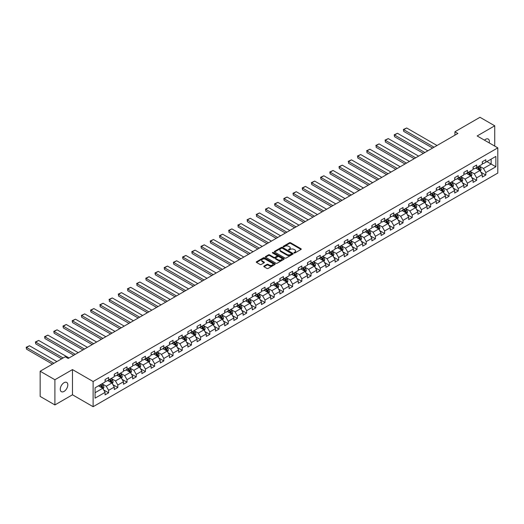 <?xml version="1.0" encoding="UTF-8"?>
<svg xmlns="http://www.w3.org/2000/svg" width="524" height="524" viewBox="0 0 524 524"><rect width="100%" height="100%" fill="white"/><g stroke="black" fill="none" stroke-linecap="round" stroke-linejoin="round"><path stroke-width="0.79" d="M294.062 252.987A0.57 0.334 0 0 0 294.868 252.987L301.018 249.437A0.819 0.472 0 0 0 301.261 249.103A0.819 0.472 0 0 0 301.018 248.769L290.604 242.75A0.819 0.472 0 0 0 289.445 242.75L283.294 246.3A0.57 0.334 0 0 0 284.106 246.771L284.899 246.313A2.62 1.513 0 0 1 288.606 246.313L289.471 246.811A2.62 1.513 0 0 1 290.237 247.885A2.62 1.513 0 0 1 289.471 248.952L288.678 249.411A0.57 0.334 0 0 0 289.49 249.876L290.283 249.417A2.62 1.513 0 0 1 293.99 249.417L294.855 249.922A2.62 1.513 0 0 1 295.621 250.989A2.62 1.513 0 0 1 294.855 252.057L294.062 252.522A0.57 0.334 0 0 0 294.062 252.987L294.062 252.522M64.046 391.421A5.338 3.079 120 0 0 67.531 386.712A5.338 3.079 120 0 0 66.712 382.435A5.338 3.079 120 0 0 64.046 382.703A5.338 3.079 120 0 0 60.555 387.406A5.338 3.079 120 0 0 61.374 391.683A5.338 3.079 120 0 0 64.046 391.421M489.193 142.901A5.338 3.079 120 0 0 488.263 139.056A5.338 3.079 120 0 0 485.591 139.325A5.338 3.079 120 0 0 484.464 140.17M264.031 266.081A0.819 0.472 0 0 0 263.795 266.415A0.819 0.472 0 0 0 264.031 266.749L266.952 268.439A0.819 0.472 0 0 0 268.111 268.439L274.943 264.489A0.819 0.472 0 0 0 275.185 264.155A0.819 0.472 0 0 0 274.943 263.821L264.522 257.808A0.819 0.472 0 0 0 263.362 257.808L256.537 261.751A0.819 0.472 0 0 0 256.295 262.085A0.819 0.472 0 0 0 256.537 262.419L260.068 264.456A0.819 0.472 0 0 0 261.221 264.456L264.148 262.773A0.819 0.472 0 0 0 264.384 262.439A0.819 0.472 0 0 0 264.148 262.105L262.393 261.09A2.188 1.264 0 0 1 261.758 260.199A2.188 1.264 0 0 1 263.107 259.026A2.188 1.264 0 0 1 265.491 259.301L272.356 263.264A2.188 1.264 0 0 1 272.991 264.155A2.188 1.264 0 0 1 271.642 265.327A2.188 1.264 0 0 1 269.257 265.052L268.111 264.391A0.819 0.472 0 0 0 266.952 264.391L264.031 266.081L264.031 266.749L266.952 265.072L266.952 264.391M72.476 369.59L54.902 379.743L40.158 371.228L40.158 396.426L54.902 404.934L72.476 394.788L93.121 406.709L93.121 381.511L72.476 369.59L72.476 394.788M494.735 146.098L494.735 125.806L477.161 135.952L497.8 147.866L93.121 381.511M494.735 125.806L479.991 117.291L454.924 131.766L454.924 135.172M40.158 371.228L65.225 356.759L68.172 358.462L457.871 133.469L454.924 131.766M284.958 258.044A0.819 0.472 0 0 0 286.117 258.044L292.949 254.101A0.819 0.472 0 0 0 293.185 253.767A0.819 0.472 0 0 0 292.949 253.433L282.528 247.413A0.819 0.472 0 0 0 281.368 247.413L274.537 251.356A0.819 0.472 0 0 0 274.301 251.69A0.819 0.472 0 0 0 274.537 252.024L284.958 258.044M272.768 253.112A0.57 0.334 0 0 1 273.351 253.19L273.351 252.509L283.942 258.627A0.819 0.472 0 0 1 284.185 258.961A0.819 0.472 0 0 1 283.942 259.295L277.111 263.238A0.819 0.472 0 0 1 275.958 263.238L265.537 257.225L268.458 255.548L268.458 254.867L265.537 256.557A0.819 0.472 0 0 0 265.295 256.891A0.819 0.472 0 0 0 265.537 257.225L265.537 256.557M268.458 255.548A0.819 0.472 0 0 1 269.618 255.548L269.618 254.867A0.819 0.472 0 0 0 268.458 254.867M269.618 254.867L273.842 257.304A0.819 0.472 0 0 0 275.002 257.304L276.941 256.19A0.819 0.472 0 0 0 277.183 255.85A0.819 0.472 0 0 0 276.941 255.516L272.539 252.981A0.57 0.334 0 0 1 273.351 252.509M93.121 406.709L497.8 173.064L497.8 147.866M103.706 389.974L108.625 392.817L108.625 390.328L114.291 387.059L114.291 389.548L117.828 387.505L117.828 385.016L123.487 381.747L123.487 384.236L127.031 382.192L127.031 379.704L132.69 376.435L132.69 378.924L136.227 376.88L136.227 374.391L141.893 371.123L141.893 373.612L145.43 371.568L145.43 369.079L151.089 365.811L151.089 368.3L154.626 366.256L154.626 363.774L160.292 360.505L160.292 362.988L163.829 360.944L163.829 358.462L169.488 355.193L169.488 357.676L173.031 355.632L173.031 353.15L178.691 349.881L178.691 352.364L182.228 350.32L182.228 347.838L187.887 344.569L187.887 347.052L191.43 345.008L191.43 342.526L197.089 339.257L197.089 341.74L200.627 339.696L200.627 337.214L206.292 333.945L206.292 336.428L209.829 334.384L209.829 331.902L215.488 328.633L215.488 331.116L219.025 329.079L219.025 326.59L224.691 323.321L224.691 325.81L228.228 323.767L228.228 321.278L233.887 318.009L233.887 320.498L237.431 318.454L237.431 315.965L243.09 312.697L243.09 315.186L246.627 313.142L246.627 310.653L252.293 307.385L252.293 309.874L255.83 307.83L255.83 305.341L261.489 302.073L261.489 304.562L265.026 302.518L265.026 300.029L270.692 296.761L270.692 299.25L274.229 297.206L274.229 294.724L279.888 291.449L279.888 293.938L283.425 291.894L283.425 289.412L289.091 286.143L289.091 288.626L292.628 286.582L292.628 284.1L298.287 280.831L298.287 283.314L301.831 281.27L301.831 278.788L307.49 275.519L307.49 278.002L311.027 275.958L311.027 273.476L316.692 270.207L316.692 272.69L320.229 270.646L320.229 268.164L325.889 264.895L325.889 267.378L329.426 265.334L329.426 262.852L335.091 259.583L335.091 262.066L338.628 260.028L338.628 257.539L344.288 254.271L344.288 256.753L347.831 254.716L347.831 252.227L353.49 248.959L353.49 251.448L357.027 249.404L357.027 246.915L362.687 243.647L362.687 246.136L366.23 244.092L366.23 241.603L371.889 238.335L371.889 240.824L375.426 238.78L375.426 236.291L381.092 233.023L381.092 235.512L384.629 233.468L384.629 230.979L390.288 227.711L390.288 230.2L393.825 228.156L393.825 225.667L399.491 222.399L399.491 224.888L403.028 222.844L403.028 220.362L408.687 217.093L408.687 219.576L412.231 217.532L412.231 215.05L417.89 211.781L417.89 214.264L421.427 212.22L421.427 209.738L427.093 206.469L427.093 208.952L430.63 206.908L430.63 204.426L436.289 201.157L436.289 203.639L439.826 201.596L439.826 199.113L445.492 195.845L445.492 198.327L449.029 196.284L449.029 193.801L454.688 190.533L454.688 193.015L458.231 190.972L458.231 188.489L463.891 185.221L463.891 187.703L467.428 185.666L467.428 183.177L473.087 179.909L473.087 182.398L476.63 180.354L476.63 177.865L482.29 174.597L482.29 177.086L485.827 175.042L485.827 172.553L495.855 166.77L495.855 156.414L491.139 159.139L491.139 164.045L495.855 166.77M108.625 392.817L105.088 394.86L105.088 392.371L95.067 398.161L95.067 387.812L105.088 382.022L105.088 379.533L108.625 377.49L108.625 379.979L114.291 376.71L114.291 374.221L117.828 372.184L117.828 374.667L123.487 371.398L123.487 368.909L127.031 366.872L127.031 369.354L132.69 366.086L132.69 363.604L136.227 361.56L136.227 364.042L141.893 360.774L141.893 358.292L145.43 356.248L145.43 358.73L151.089 355.462L151.089 352.979L154.626 350.936L154.626 353.418L160.292 350.15L160.292 347.667L163.829 345.624L163.829 348.106L169.488 344.838L169.488 342.355L173.031 340.312L173.031 342.794L178.691 339.526L178.691 337.043L182.228 335L182.228 337.489L187.887 334.214L187.887 331.731L191.43 329.688L191.43 332.177L197.089 328.908L197.089 326.419L200.627 324.376L200.627 326.865L206.292 323.596L206.292 321.107L209.829 319.064L209.829 321.553L215.488 318.284L215.488 315.795L219.025 313.752L219.025 316.241L224.691 312.972L224.691 310.483L228.228 308.44L228.228 310.928L233.887 307.66L233.887 305.171L237.431 303.127L237.431 305.616L243.09 302.348L243.09 299.859L246.627 297.822L246.627 300.304L252.293 297.036L252.293 294.553L255.83 292.51L255.83 294.992L261.489 291.724L261.489 289.241L265.026 287.198L265.026 289.68L270.692 286.412L270.692 283.929L274.229 281.886L274.229 284.368L279.888 281.1L279.888 278.617L283.425 276.574L283.425 279.056L289.091 275.788L289.091 273.305L292.628 271.262L292.628 273.744L298.287 270.476L298.287 267.993L301.831 265.95L301.831 268.432L307.49 265.164L307.49 262.681L311.027 260.638L311.027 263.127L316.692 259.852L316.692 257.369L320.229 255.326L320.229 257.815L325.889 254.546L325.889 252.057L329.426 250.013L329.426 252.502L335.091 249.234L335.091 246.745L338.628 244.701L338.628 247.19L344.288 243.922L344.288 241.433L347.831 239.389L347.831 241.878L353.49 238.61L353.49 236.121L357.027 234.077L357.027 236.566L362.687 233.298L362.687 230.809L366.23 228.765L366.23 231.254L371.889 227.986L371.889 225.497L375.426 223.46L375.426 225.942L381.092 222.674L381.092 220.191L384.629 218.148L384.629 220.63L390.288 217.362L390.288 214.879L393.825 212.836L393.825 215.318L399.491 212.05L399.491 209.567L403.028 207.524L403.028 210.006L408.687 206.738L408.687 204.255L412.231 202.212L412.231 204.694L417.89 201.426L417.89 198.943L421.427 196.9L421.427 199.382L427.093 196.114L427.093 193.631L430.63 191.588L430.63 194.07L436.289 190.802L436.289 188.319L439.826 186.275L439.826 188.764L445.492 185.496L445.492 183.007L449.029 180.963L449.029 183.452L454.688 180.184L454.688 177.695L458.231 175.651L458.231 178.14L463.891 174.872L463.891 172.383L467.428 170.339L467.428 172.828L473.087 169.56L473.087 167.071L476.63 165.027L476.63 167.516L482.29 164.248L482.29 161.759L485.827 159.715L485.827 162.204L495.855 156.414M107.682 380.522L111.933 382.972L106.267 386.24L102.023 383.791M105.088 380.66L106.267 381.341L108.625 379.979M106.267 386.24L108.625 390.328M111.933 382.972L114.291 387.059M116.885 375.21L121.129 377.66L115.47 380.928L111.226 378.479M114.291 375.348L115.47 376.029L117.828 374.667M115.47 380.928L117.828 385.016M121.129 377.66L123.487 381.747M126.088 369.898L130.332 372.354L124.673 375.623L120.422 373.167M123.487 370.036L124.673 370.717L127.031 369.354M124.673 375.623L127.031 379.704M130.332 372.354L132.69 376.435M135.284 364.586L139.528 367.042L133.869 370.311L129.625 367.855M132.69 364.724L133.869 365.405L136.227 364.042M133.869 370.311L136.227 374.391M139.528 367.042L141.893 371.123M144.486 359.274L148.731 361.73L143.072 364.999L138.821 362.543M141.893 359.412L143.072 360.093L145.43 358.73M143.072 364.999L145.43 369.079M148.731 361.73L151.089 365.811M153.683 353.962L157.934 356.418L152.268 359.687L148.023 357.23M151.089 354.1L152.268 354.781L154.626 353.418M152.268 359.687L154.626 363.774M157.934 356.418L160.292 360.505M162.885 348.656L167.13 351.106L161.471 354.375L157.226 351.925M160.292 348.788L161.471 349.469L163.829 348.106M161.471 354.375L163.829 358.462M167.13 351.106L169.488 355.193M172.082 343.344L176.333 345.794L170.667 349.063L166.422 346.613M169.488 343.475L170.667 344.157L173.031 342.794M170.667 349.063L173.031 353.15M176.333 345.794L178.691 349.881M181.284 338.032L185.529 340.482L179.87 343.751L175.625 341.301M178.691 338.163L179.87 338.845L182.228 337.489M179.87 343.751L182.228 347.838M185.529 340.482L187.887 344.569M190.487 332.72L194.732 335.17L189.072 338.439L184.821 335.989M187.887 332.858L189.072 333.539L191.43 332.177M189.072 338.439L191.43 342.526M194.732 335.17L197.089 339.257M199.683 327.408L203.928 329.858L198.268 333.126L194.024 330.677M197.089 327.546L198.268 328.227L200.627 326.865M198.268 333.126L200.627 337.214M203.928 329.858L206.292 333.945M208.886 322.096L213.13 324.546L207.471 327.814L203.22 325.365M206.292 322.234L207.471 322.915L209.829 321.553M207.471 327.814L209.829 331.902M213.13 324.546L215.488 328.633M218.082 316.784L222.333 319.234L216.667 322.502L212.423 320.053M215.488 316.922L216.667 317.603L219.025 316.241M216.667 322.502L219.025 326.59M222.333 319.234L224.691 323.321M227.285 311.472L231.529 313.922L225.87 317.19L221.626 314.741M224.691 311.61L225.87 312.291L228.228 310.928M225.87 317.19L228.228 321.278M231.529 313.922L233.887 318.009M236.488 306.16L240.732 308.61L235.066 311.878L230.822 309.429M233.887 306.298L235.066 306.979L237.431 305.616M235.066 311.878L237.431 315.965M240.732 308.61L243.09 312.697M245.684 300.848L249.928 303.298L244.269 306.573L240.025 304.117M243.09 300.986L244.269 301.667L246.627 300.304M244.269 306.573L246.627 310.653M249.928 303.298L252.293 307.385M254.887 295.536L259.131 297.992L253.472 301.261L249.221 298.804M252.293 295.674L253.472 296.355L255.83 294.992M253.472 301.261L255.83 305.341M259.131 297.992L261.489 302.073M264.083 290.224L268.334 292.68L262.668 295.949L258.424 293.492M261.489 290.362L262.668 291.043L265.026 289.68M262.668 295.949L265.026 300.029M268.334 292.68L270.692 296.761M273.286 284.912L277.53 287.368L271.871 290.637L267.62 288.18M270.692 285.049L271.871 285.731L274.229 284.368M271.871 290.637L274.229 294.724M277.53 287.368L279.888 291.449M282.482 279.6L286.733 282.056L281.067 285.325L276.823 282.875M279.888 279.737L281.067 280.419L283.425 279.056M281.067 285.325L283.425 289.412M286.733 282.056L289.091 286.143M291.685 274.294L295.929 276.744L290.27 280.012L286.025 277.563M289.091 274.425L290.27 275.107L292.628 273.744M290.27 280.012L292.628 284.1M295.929 276.744L298.287 280.831M300.887 268.982L305.132 271.432L299.473 274.7L295.222 272.251M298.287 269.113L299.473 269.794L301.831 268.432M299.473 274.7L301.831 278.788M305.132 271.432L307.49 275.519M310.084 263.67L314.328 266.12L308.669 269.388L304.424 266.939M307.49 263.808L308.669 264.482L311.027 263.127M308.669 269.388L311.027 273.476M314.328 266.12L316.692 270.207M319.286 258.358L323.531 260.808L317.872 264.076L313.621 261.627M316.692 258.496L317.872 259.177L320.229 257.815M317.872 264.076L320.229 268.164M323.531 260.808L325.889 264.895M328.483 253.046L332.733 255.496L327.068 258.764L322.823 256.315M325.889 253.184L327.068 253.865L329.426 252.502M327.068 258.764L329.426 262.852M332.733 255.496L335.091 259.583M337.685 247.734L341.93 250.184L336.27 253.452L332.026 251.003M335.091 247.872L336.27 248.553L338.628 247.19M336.27 253.452L338.628 257.539M341.93 250.184L344.288 254.271M346.881 242.422L351.132 244.872L345.467 248.14L341.222 245.691M344.288 242.56L345.467 243.241L347.831 241.878M345.467 248.14L347.831 252.227M351.132 244.872L353.49 248.959M356.084 237.11L360.329 239.56L354.669 242.828L350.425 240.378M353.49 237.248L354.669 237.929L357.027 236.566M354.669 242.828L357.027 246.915M360.329 239.56L362.687 243.647M365.287 231.798L369.531 234.248L363.872 237.516L359.621 235.066M362.687 231.936L363.872 232.617L366.23 231.254M363.872 237.516L366.23 241.603M369.531 234.248L371.889 238.335M374.483 226.486L378.734 228.942L373.068 232.211L368.824 229.754M371.889 226.623L373.068 227.305L375.426 225.942M373.068 232.211L375.426 236.291M378.734 228.942L381.092 233.023M383.686 221.174L387.93 223.63L382.271 226.899L378.02 224.442M381.092 221.311L382.271 221.993L384.629 220.63M382.271 226.899L384.629 230.979M387.93 223.63L390.288 227.711M392.882 215.862L397.133 218.318L391.467 221.587L387.223 219.13M390.288 215.999L391.467 216.681L393.825 215.318M391.467 221.587L393.825 225.667M397.133 218.318L399.491 222.399M402.085 210.55L406.329 213.006L400.67 216.274L396.426 213.818M399.491 210.687L400.67 211.369L403.028 210.006M400.67 216.274L403.028 220.362M406.329 213.006L408.687 217.093M411.288 205.244L415.532 207.694L409.866 210.962L405.622 208.513M408.687 205.375L409.866 206.056L412.231 204.694M409.866 210.962L412.231 215.05M415.532 207.694L417.89 211.781M420.484 199.932L424.728 202.382L419.069 205.65L414.825 203.201M417.89 200.063L419.069 200.744L421.427 199.382M419.069 205.65L421.427 209.738M424.728 202.382L427.093 206.469M429.687 194.62L433.931 197.07L428.272 200.338L424.021 197.889M427.093 194.751L428.272 195.432L430.63 194.07M428.272 200.338L430.63 204.426M433.931 197.07L436.289 201.157M438.883 189.308L443.134 191.758L437.468 195.026L433.224 192.577M436.289 189.446L437.468 190.12L439.826 188.764M437.468 195.026L439.826 199.113M443.134 191.758L445.492 195.845M448.086 183.996L452.33 186.446L446.671 189.714L442.42 187.264M445.492 184.134L446.671 184.815L449.029 183.452M446.671 189.714L449.029 193.801M452.33 186.446L454.688 190.533M457.282 178.684L461.533 181.134L455.867 184.402L451.623 181.952M454.688 178.822L455.867 179.503L458.231 178.14M455.867 184.402L458.231 188.489M461.533 181.134L463.891 185.221M466.484 173.372L470.729 175.822L465.07 179.09L460.825 176.64M463.891 173.51L465.07 174.191L467.428 172.828M465.07 179.09L467.428 183.177M470.729 175.822L473.087 179.909M475.687 168.06L479.932 170.51L474.272 173.778L470.021 171.328M473.087 168.197L474.272 168.879L476.63 167.516M474.272 173.778L476.63 177.865M479.932 170.51L482.29 174.597M486.888 161.589L491.139 164.045L483.469 168.466L479.224 166.016M482.29 162.885L483.469 163.567L485.827 162.204M483.469 168.466L485.827 172.553M54.902 379.743L54.902 404.934M95.067 392.712L102.73 388.284L98.486 385.834M102.73 388.284L105.088 392.371M480.901 172.2L485.827 175.042M471.705 177.512L476.63 180.354M462.502 182.817L467.428 185.666M453.306 188.129L458.231 190.972M444.103 193.441L449.029 196.284M434.907 198.753L439.826 201.596M425.704 204.065L430.63 206.908M416.501 209.377L421.427 212.22M407.305 214.689L412.231 217.532M398.102 220.001L403.028 222.844M388.906 225.313L393.825 228.156M379.704 230.626L384.629 233.468M370.501 235.938L375.426 238.78M361.305 241.25L366.23 244.092M352.102 246.562L357.027 249.404M342.906 251.874L347.831 254.716M333.703 257.179L338.628 260.028M324.507 262.491L329.426 265.334M315.304 267.803L320.229 270.646M306.101 273.115L311.027 275.958M296.905 278.427L301.831 281.27M287.702 283.739L292.628 286.582M278.506 289.052L283.425 291.894M269.303 294.364L274.229 297.206M260.107 299.676L265.026 302.518M250.904 304.988L255.83 307.83M241.702 310.3L246.627 313.142M232.505 315.612L237.431 318.454M223.303 320.924L228.228 323.767M214.106 326.236L219.025 329.079M204.904 331.541L209.829 334.384M195.701 336.853L200.627 339.696M186.505 342.165L191.43 345.008M177.302 347.478L182.228 350.32M168.106 352.79L173.031 355.632M158.903 358.102L163.829 360.944M149.707 363.414L154.626 366.256M140.504 368.726L145.43 371.568M131.301 374.038L136.227 376.88M122.105 379.35L127.031 382.192M112.902 384.662L117.828 387.505M294.292 253.066L294.855 252.738A2.62 1.513 0 0 0 295.621 251.671L295.621 250.989M290.237 247.885L290.237 248.566A2.62 1.513 0 0 1 289.471 249.634L288.907 249.961M301.012 249.444L290.604 243.431A0.819 0.472 0 0 0 289.445 243.431L283.523 246.85M292.949 253.433L292.949 254.101L282.528 248.094A0.819 0.472 0 0 0 281.368 248.094L274.55 252.031M291.501 253.996A0.57 0.334 0 0 0 291.501 253.531L282.351 248.252A0.57 0.334 0 0 0 281.545 248.252L280.7 248.736A2.62 1.513 0 0 0 279.934 249.804A2.62 1.513 0 0 0 280.7 250.872L286.956 254.481A2.62 1.513 0 0 0 290.656 254.481L291.501 253.996L291.501 254.677A0.57 0.334 0 0 0 291.665 254.448L291.665 253.767M279.934 249.804L279.934 250.485A2.62 1.513 0 0 0 280.7 251.553L280.7 250.872M291.501 254.677L290.656 255.162A2.62 1.513 0 0 1 286.956 255.162L280.7 251.553M269.618 255.548L273.842 257.985A0.819 0.472 0 0 0 275.002 257.985L276.941 256.865A0.819 0.472 0 0 0 277.183 256.531L277.183 255.85M273.351 253.19L283.936 259.301M278.231 259.839A2.188 1.264 0 0 0 280.615 260.114A2.188 1.264 0 0 0 281.964 258.941A2.188 1.264 0 0 0 281.322 258.05L278.906 256.655A0.819 0.472 0 0 0 277.753 256.655L275.814 257.775A0.819 0.472 0 0 0 275.572 258.109A0.819 0.472 0 0 0 275.814 258.443L278.231 259.839L278.231 260.52A2.188 1.264 0 0 0 280.615 260.795A2.188 1.264 0 0 0 281.964 259.622L281.964 258.941M275.572 258.109L275.572 258.791A0.819 0.472 0 0 0 275.814 259.125L275.814 258.443M278.231 260.52L275.814 259.125M272.991 264.155L272.991 264.836A2.188 1.264 0 0 1 271.642 266.009A2.188 1.264 0 0 1 269.257 265.733L268.111 265.072A0.819 0.472 0 0 0 266.952 265.072M261.758 260.199L261.758 260.88A2.188 1.264 0 0 0 262.393 261.771L262.393 261.09M264.135 262.779L262.393 261.771M274.943 263.821L274.943 264.489L264.522 258.489A0.819 0.472 0 0 0 263.362 258.489L256.544 262.426L256.537 261.751M480.397 171.322L481.098 169.553A2.207 1.277 -120 0 0 480.39 167.667L479.178 166.043M434.075 147.205L403.722 129.683L406.67 127.98L437.029 145.502M477.056 168.852L476.224 167.746M403.722 131.386L403.401 129.494L403.722 131.386L432.601 148.056M477.344 167.097L478.563 168.728A2.207 1.277 60 0 1 479.198 170.051L479.905 169.645A2.207 1.277 -120 0 0 479.27 168.315L478.058 166.691M477.502 167.012L478.851 168.813A1.127 0.648 60 0 1 479.054 169.154L479.905 169.645M403.401 129.494L406.67 127.98M471.194 176.627L471.901 174.865A2.207 1.277 -120 0 0 471.194 172.979L469.976 171.355M424.879 152.517L394.526 134.995L397.474 133.293L427.826 150.814M467.853 174.165L467.028 173.058M394.526 136.692L394.199 134.806L394.526 136.692L423.405 153.368M468.148 172.409L469.366 174.034A2.207 1.277 60 0 1 469.995 175.363L470.703 174.957A2.207 1.277 -120 0 0 470.074 173.627L468.856 172.003M468.299 172.324L469.655 174.125A1.127 0.648 60 0 1 469.858 174.466L470.703 174.957M394.199 134.806L397.474 133.293M461.998 181.939L462.699 180.177A2.207 1.277 -120 0 0 461.991 178.291L460.773 176.667M415.676 157.829L385.323 140.301L388.271 138.605L418.624 156.126M458.651 179.477L457.825 178.37M385.323 142.004L385.323 140.301L385.323 142.004L414.202 158.68M458.945 177.721L460.164 179.346A2.207 1.277 60 0 1 460.799 180.675L461.506 180.269A2.207 1.277 -120 0 0 460.871 178.939L459.653 177.315M459.103 177.636L460.452 179.437A1.127 0.648 60 0 1 460.655 179.778L461.506 180.269M385.002 140.118L388.271 138.605M452.795 187.251L453.496 185.483A2.207 1.277 -120 0 0 452.795 183.603L451.577 181.979M406.48 163.141L376.127 145.613L379.075 143.91L409.427 161.438M449.454 184.789L448.629 183.682M376.127 147.316L376.127 145.613L376.127 147.316L405.006 163.992M449.749 183.033L450.968 184.658A2.207 1.277 60 0 1 451.596 185.987L452.304 185.581A2.207 1.277 -120 0 0 451.675 184.252L450.457 182.627M449.9 182.948L451.249 184.749A1.127 0.648 60 0 1 451.459 185.09L452.304 185.581M375.8 145.43L379.075 143.91M443.599 192.563L444.3 190.795A2.207 1.277 -120 0 0 443.592 188.915L442.374 187.291M397.277 168.453L366.924 150.925L369.872 149.222L400.225 166.75M440.252 190.094L439.426 188.994M366.924 152.628L366.924 150.925L366.924 152.628L395.803 169.304M440.546 188.345L441.765 189.97A2.207 1.277 60 0 1 442.4 191.299L443.108 190.893A2.207 1.277 -120 0 0 442.472 189.564L441.254 187.939M440.704 188.26L442.053 190.061A1.127 0.648 60 0 1 442.256 190.402L443.108 190.893M366.597 150.742L369.872 149.222M434.396 197.876L435.097 196.107A2.207 1.277 -120 0 0 434.396 194.227L433.178 192.603M388.081 173.765L357.722 156.237L360.676 154.534L391.028 172.062M431.056 195.406L430.23 194.306M357.722 157.94L357.722 156.237L357.722 157.94L386.601 174.616M431.35 193.657L432.562 195.282A2.207 1.277 60 0 1 433.197 196.611L433.905 196.205A2.207 1.277 -120 0 0 433.269 194.876L432.058 193.251M431.501 193.572L432.85 195.373A1.127 0.648 60 0 1 433.053 195.714L433.905 196.205M357.401 156.054L360.676 154.534M425.2 203.188L425.901 201.419A2.207 1.277 -120 0 0 425.193 199.539L423.975 197.915M378.878 179.077L348.526 161.549L351.473 159.846L381.826 177.374M421.853 200.718L421.027 199.618M348.526 163.252L348.526 161.549L348.526 163.252L377.404 179.929M422.148 198.969L423.366 200.594A2.207 1.277 60 0 1 423.995 201.923L424.702 201.517A2.207 1.277 -120 0 0 424.073 200.188L422.855 198.563M422.305 198.878L423.654 200.685A1.127 0.648 60 0 1 423.857 201.026L424.702 201.517M348.198 161.366L351.473 159.846M415.997 208.5L416.698 206.731A2.207 1.277 -120 0 0 415.991 204.851L414.779 203.227M369.675 184.389L339.323 166.861L342.27 165.158L372.63 182.686M412.657 206.03L411.825 204.93M339.323 168.564L339.002 166.671L339.323 168.564L368.202 185.241M412.945 204.281L414.163 205.906A2.207 1.277 60 0 1 414.798 207.235L415.506 206.829A2.207 1.277 -120 0 0 414.87 205.5L413.652 203.875M413.102 204.19L414.451 205.998A1.127 0.648 60 0 1 414.654 206.338L415.506 206.829M339.002 166.671L342.27 165.158M406.794 213.812L407.495 212.043A2.207 1.277 -120 0 0 406.794 210.163L405.576 208.539M360.479 189.701L330.127 172.173L333.074 170.47L363.427 187.998M403.454 211.342L402.629 210.242M330.127 173.876L329.799 171.983L330.127 173.876L359.006 190.546M403.749 209.593L404.967 211.218A2.207 1.277 60 0 1 405.596 212.548L406.303 212.141A2.207 1.277 -120 0 0 405.674 210.812L404.456 209.181M403.899 209.502L405.255 211.303A1.127 0.648 60 0 1 405.458 211.65L406.303 212.141M329.799 171.983L333.074 170.47M397.598 219.124L398.299 217.355A2.207 1.277 -120 0 0 397.592 215.475L396.373 213.851M351.276 195.007L320.924 177.485L323.871 175.782L354.224 193.31M394.251 216.654L393.426 215.554M320.924 179.188L320.603 177.295L320.924 179.188L349.803 195.858M394.546 214.906L395.764 216.53A2.207 1.277 60 0 1 396.399 217.86L397.107 217.447A2.207 1.277 -120 0 0 396.471 216.117L395.253 214.493M394.703 214.814L396.052 216.615A1.127 0.648 60 0 1 396.255 216.962L397.107 217.447M320.603 177.295L323.871 175.782M388.395 224.436L389.096 222.667A2.207 1.277 -120 0 0 388.395 220.787L387.177 219.163M342.08 200.319L311.721 182.797L314.675 181.094L345.028 198.616M385.055 221.966L384.23 220.859M311.721 184.5L311.4 182.607L311.721 184.5L340.607 201.17M385.35 220.218L386.568 221.842A2.207 1.277 60 0 1 387.197 223.172L387.904 222.759A2.207 1.277 -120 0 0 387.275 221.429L386.057 219.805M385.5 220.126L386.85 221.927A1.127 0.648 60 0 1 387.059 222.274L387.904 222.759M311.4 182.607L314.675 181.094M379.199 229.748L379.9 227.979A2.207 1.277 -120 0 0 379.193 226.099L377.974 224.469M332.878 205.631L302.525 188.109L305.472 186.406L335.825 203.928M375.852 227.278L375.027 226.172M302.525 189.812L302.197 187.919L302.525 189.812L331.404 206.482M376.147 225.53L377.365 227.154A2.207 1.277 60 0 1 378.001 228.484L378.708 228.071A2.207 1.277 -120 0 0 378.073 226.741L376.854 225.117M376.304 225.438L377.653 227.239A1.127 0.648 60 0 1 377.856 227.58L378.708 228.071M302.197 187.919L305.472 186.406M369.996 235.06L370.697 233.291A2.207 1.277 -120 0 0 369.99 231.405L368.778 229.781M323.675 210.943L293.322 193.422L296.276 191.719L326.629 209.24M366.656 232.591L365.824 231.484M293.322 195.124L293.001 193.232L293.322 195.124L322.201 211.794M366.951 230.842L368.162 232.466A2.207 1.277 60 0 1 368.798 233.796L369.505 233.383A2.207 1.277 -120 0 0 368.87 232.053L367.658 230.429M367.101 230.75L368.451 232.551A1.127 0.648 60 0 1 368.654 232.892L369.505 233.383M293.001 193.232L296.276 191.719M360.794 240.372L361.501 238.603A2.207 1.277 -120 0 0 360.794 236.717L359.575 235.093M314.479 216.255L284.126 198.734L287.073 197.031L317.426 214.552M357.453 237.903L356.628 236.796M284.126 200.437L283.798 198.544L284.126 200.437L313.005 217.106M357.748 236.147L358.966 237.778A2.207 1.277 60 0 1 359.595 239.108L360.302 238.695A2.207 1.277 -120 0 0 359.674 237.365L358.455 235.741M357.899 236.062L359.254 237.863A1.127 0.648 60 0 1 359.457 238.204L360.302 238.695M283.798 198.544L287.073 197.031M351.597 245.677L352.298 243.915A2.207 1.277 -120 0 0 351.591 242.029L350.373 240.405M305.276 221.567L274.923 204.046L277.871 202.343L308.23 219.864M348.257 243.215L347.425 242.108M274.923 205.742L274.602 203.856L274.923 205.742L303.802 222.418M348.545 241.459L349.763 243.084A2.207 1.277 60 0 1 350.399 244.413L351.106 244.007A2.207 1.277 -120 0 0 350.471 242.678L349.253 241.053M348.702 241.374L350.052 243.175A1.127 0.648 60 0 1 350.255 243.516L351.106 244.007M274.602 203.856L277.871 202.343M342.395 250.989L343.096 249.228A2.207 1.277 -120 0 0 342.395 247.341L341.176 245.717M296.08 226.879L265.727 209.351L268.674 207.655L299.027 225.176M339.054 248.527L338.229 247.42M265.727 211.054L265.727 209.351L265.727 211.054L294.606 227.73M339.349 246.771L340.567 248.396A2.207 1.277 60 0 1 341.196 249.725L341.903 249.319A2.207 1.277 -120 0 0 341.275 247.99L340.056 246.365M339.5 246.686L340.849 248.487A1.127 0.648 60 0 1 341.059 248.828L341.903 249.319M265.399 209.168L268.674 207.655M333.199 256.302L333.899 254.54A2.207 1.277 -120 0 0 333.192 252.653L331.974 251.029M286.877 232.191L256.524 214.663L259.472 212.96L289.824 230.488M329.851 253.839L329.026 252.732M256.524 216.366L256.524 214.663L256.524 216.366L285.403 233.042M330.146 252.083L331.365 253.708A2.207 1.277 60 0 1 332 255.037L332.707 254.631A2.207 1.277 -120 0 0 332.072 253.302L330.854 251.677M330.303 251.998L331.653 253.799A1.127 0.648 60 0 1 331.856 254.14L332.707 254.631M256.197 214.48L259.472 212.96M323.996 261.614L324.697 259.845A2.207 1.277 -120 0 0 323.996 257.965L322.777 256.341M277.681 237.503L247.321 219.975L250.276 218.272L280.628 235.8M320.655 259.144L319.83 258.044M247.321 221.678L247.321 219.975L247.321 221.678L276.207 238.355M320.95 257.395L322.162 259.02A2.207 1.277 60 0 1 322.797 260.349L323.505 259.943A2.207 1.277 -120 0 0 322.876 258.614L321.657 256.989M321.101 257.31L322.45 259.111A1.127 0.648 60 0 1 322.66 259.452L323.505 259.943M247.001 219.792L250.276 218.272M314.8 266.926L315.5 265.157A2.207 1.277 -120 0 0 314.793 263.277L313.575 261.653M268.478 242.815L238.125 225.287L241.073 223.584L271.425 241.112M311.452 264.456L310.627 263.356M238.125 226.99L238.125 225.287L238.125 226.99L267.004 243.667M311.747 262.707L312.966 264.332A2.207 1.277 60 0 1 313.594 265.661L314.308 265.255A2.207 1.277 -120 0 0 313.673 263.926L312.455 262.301M311.904 262.622L313.254 264.423A1.127 0.648 60 0 1 313.457 264.764L314.308 265.255M237.798 225.104L241.073 223.584M305.597 272.238L306.298 270.469A2.207 1.277 -120 0 0 305.59 268.589L304.379 266.965M259.275 248.127L228.923 230.599L231.87 228.896L262.229 246.424M302.256 269.768L301.424 268.668M228.923 232.302L228.923 230.599L228.923 232.302L257.801 248.979M302.544 268.019L303.763 269.644A2.207 1.277 60 0 1 304.398 270.974L305.106 270.567A2.207 1.277 -120 0 0 304.47 269.238L303.258 267.613M302.702 267.928L304.051 269.736A1.127 0.648 60 0 1 304.254 270.076L305.106 270.567M228.602 230.416L231.87 228.896M296.394 277.55L297.101 275.781A2.207 1.277 -120 0 0 296.394 273.901L295.176 272.277M250.079 253.439L219.726 235.911L222.674 234.208L253.027 251.736M293.054 275.08L292.228 273.98M219.726 237.614L219.726 235.911L219.726 237.614L248.605 254.291M293.348 273.332L294.567 274.956A2.207 1.277 60 0 1 295.195 276.286L295.903 275.879A2.207 1.277 -120 0 0 295.274 274.55L294.056 272.925M293.499 273.24L294.855 275.048A1.127 0.648 60 0 1 295.058 275.388L295.903 275.879M219.399 235.728L222.674 234.208M287.198 282.862L287.899 281.093A2.207 1.277 -120 0 0 287.191 279.213L285.973 277.589M240.876 258.751L210.524 241.223L213.471 239.52L243.824 257.048M283.851 280.392L283.026 279.292M210.524 242.926L210.203 241.033L210.524 242.926L239.403 259.603M284.146 278.644L285.364 280.268A2.207 1.277 60 0 1 285.999 281.598L286.707 281.192A2.207 1.277 -120 0 0 286.071 279.862L284.853 278.237M284.303 278.552L285.652 280.36A1.127 0.648 60 0 1 285.855 280.7L286.707 281.192M210.203 241.033L213.471 239.52M277.995 288.174L278.696 286.405A2.207 1.277 -120 0 0 277.995 284.525L276.777 282.901M231.68 264.057L201.327 246.535L204.275 244.832L234.628 262.36M274.655 285.704L273.829 284.604M201.327 248.238L201 246.346L201.327 248.238L230.206 264.908M274.949 283.956L276.168 285.58A2.207 1.277 60 0 1 276.796 286.91L277.504 286.497A2.207 1.277 -120 0 0 276.875 285.174L275.657 283.543M275.1 283.864L276.449 285.665A1.127 0.648 60 0 1 276.659 286.012L277.504 286.497M201 246.346L204.275 244.832M268.799 293.486L269.5 291.717A2.207 1.277 -120 0 0 268.792 289.838L267.574 288.213M222.477 269.369L192.125 251.847L195.072 250.144L225.425 267.672M265.452 291.017L264.627 289.916M192.125 253.551L191.797 251.658L192.125 253.551L221.004 270.22M265.747 289.268L266.965 290.892A2.207 1.277 60 0 1 267.6 292.222L268.308 291.809A2.207 1.277 -120 0 0 267.672 290.479L266.454 288.855M265.904 289.176L267.253 290.977A1.127 0.648 60 0 1 267.456 291.324L268.308 291.809M191.797 251.658L195.072 250.144M259.596 298.798L260.297 297.029A2.207 1.277 -120 0 0 259.596 295.15L258.378 293.525M213.281 274.681L182.922 257.16L185.876 255.457L216.229 272.978M256.256 296.329L255.43 295.222M182.922 258.863L182.601 256.97L182.922 258.863L211.801 275.532M256.55 294.58L257.762 296.204A2.207 1.277 60 0 1 258.398 297.534L259.105 297.121A2.207 1.277 -120 0 0 258.47 295.791L257.258 294.167M256.701 294.488L258.05 296.289A1.127 0.648 60 0 1 258.253 296.636L259.105 297.121M182.601 256.97L185.876 255.457M250.4 304.11L251.101 302.341A2.207 1.277 -120 0 0 250.393 300.462L249.175 298.831M204.078 279.993L173.726 262.472L176.673 260.769L207.026 278.29M247.053 301.641L246.228 300.534M173.726 264.175L173.398 262.282L173.726 264.175L202.605 280.844M247.348 299.892L248.566 301.516A2.207 1.277 60 0 1 249.195 302.846L249.902 302.433A2.207 1.277 -120 0 0 249.273 301.103L248.055 299.479M247.505 299.8L248.854 301.601A1.127 0.648 60 0 1 249.057 301.942L249.902 302.433M173.398 262.282L176.673 260.769M241.197 309.422L241.898 307.654A2.207 1.277 -120 0 0 241.191 305.767L239.979 304.143M194.876 285.305L164.523 267.784L167.47 266.081L197.83 283.602M237.857 306.953L237.025 305.846M164.523 269.487L164.202 267.594L164.523 269.487L193.402 286.156M238.145 305.204L239.363 306.828A2.207 1.277 60 0 1 239.999 308.158L240.706 307.745A2.207 1.277 -120 0 0 240.071 306.416L238.852 304.791M238.302 305.112L239.651 306.913A1.127 0.648 60 0 1 239.854 307.254L240.706 307.745M164.202 267.594L167.47 266.081M231.994 314.734L232.695 312.966A2.207 1.277 -120 0 0 231.994 311.079L230.776 309.455M185.679 290.617L155.327 273.096L158.274 271.393L188.627 288.914M228.654 312.265L227.829 311.158M155.327 274.799L154.999 272.906L155.327 274.799L184.206 291.468M228.949 310.509L230.167 312.14A2.207 1.277 60 0 1 230.796 313.463L231.503 313.057A2.207 1.277 -120 0 0 230.874 311.728L229.656 310.103M229.099 310.424L230.455 312.225A1.127 0.648 60 0 1 230.658 312.566L231.503 313.057M154.999 272.906L158.274 271.393M222.798 320.04L223.499 318.278A2.207 1.277 -120 0 0 222.792 316.391L221.573 314.767M176.477 295.929L146.124 278.408L149.071 276.705L179.424 294.226M219.451 317.577L218.626 316.47M146.124 280.104L145.803 278.218L146.124 280.104L175.003 296.781M219.746 315.821L220.964 317.446A2.207 1.277 60 0 1 221.6 318.775L222.307 318.369A2.207 1.277 -120 0 0 221.672 317.04L220.453 315.415M219.903 315.736L221.252 317.537A1.127 0.648 60 0 1 221.456 317.878L222.307 318.369M145.803 278.218L149.071 276.705M213.596 325.352L214.296 323.59A2.207 1.277 -120 0 0 213.596 321.703L212.377 320.079M167.28 301.241L136.921 283.713L139.875 282.017L170.228 299.538M210.255 322.889L209.43 321.782M136.921 285.416L136.921 283.713L136.921 285.416L165.807 302.093M210.55 321.133L211.768 322.758A2.207 1.277 60 0 1 212.397 324.087L213.104 323.681A2.207 1.277 -120 0 0 212.475 322.352L211.257 320.727M210.7 321.048L212.05 322.849A1.127 0.648 60 0 1 212.259 323.19L213.104 323.681M136.6 283.53L139.875 282.017M204.399 330.664L205.1 328.902A2.207 1.277 -120 0 0 204.393 327.015L203.174 325.391M158.078 306.553L127.725 289.025L130.673 287.322L161.025 304.85M201.052 328.201L200.227 327.094M127.725 290.728L127.725 289.025L127.725 290.728L156.604 307.405M201.347 326.445L202.565 328.07A2.207 1.277 60 0 1 203.201 329.399L203.908 328.993A2.207 1.277 -120 0 0 203.273 327.664L202.054 326.039M201.504 326.36L202.853 328.162A1.127 0.648 60 0 1 203.057 328.502L203.908 328.993M127.398 288.842L130.673 287.322M195.197 335.976L195.897 334.207A2.207 1.277 -120 0 0 195.19 332.327L193.978 330.703M148.875 311.865L118.522 294.337L121.476 292.634L151.829 310.162M191.856 333.506L191.024 332.406M118.522 296.04L118.522 294.337L118.522 296.04L147.401 312.717M192.151 331.757L193.363 333.382A2.207 1.277 60 0 1 193.998 334.712L194.705 334.305A2.207 1.277 -120 0 0 194.07 332.976L192.858 331.351M192.301 331.672L193.651 333.474A1.127 0.648 60 0 1 193.854 333.814L194.705 334.305M118.201 294.154L121.476 292.634M185.994 341.288L186.701 339.519A2.207 1.277 -120 0 0 185.994 337.639L184.776 336.015M139.679 317.177L109.326 299.649L112.274 297.946L142.626 315.474M182.653 338.818L181.828 337.718M109.326 301.352L109.326 299.649L109.326 301.352L138.205 318.029M182.948 337.07L184.166 338.694A2.207 1.277 60 0 1 184.795 340.024L185.503 339.618A2.207 1.277 -120 0 0 184.874 338.288L183.655 336.663M183.099 336.984L184.455 338.786A1.127 0.648 60 0 1 184.658 339.126L185.503 339.618M108.999 299.466L112.274 297.946M176.798 346.6L177.498 344.831A2.207 1.277 -120 0 0 176.791 342.951L175.573 341.327M130.476 322.489L100.123 304.961L103.071 303.258L133.43 320.786M173.457 344.13L172.625 343.03M100.123 306.664L100.123 304.961L100.123 306.664L129.002 323.341M173.745 342.382L174.964 344.006A2.207 1.277 60 0 1 175.599 345.336L176.306 344.93A2.207 1.277 -120 0 0 175.671 343.6L174.453 341.976M173.903 342.29L175.252 344.098A1.127 0.648 60 0 1 175.455 344.438L176.306 344.93M99.802 304.778L103.071 303.258M167.595 351.912L168.296 350.143A2.207 1.277 -120 0 0 167.595 348.264L166.377 346.639M121.28 327.801L90.927 310.274L93.875 308.571L124.227 326.098M164.254 349.442L163.429 348.342M90.927 311.977L90.6 310.084L90.927 311.977L119.806 328.653M164.549 347.694L165.767 349.318A2.207 1.277 60 0 1 166.396 350.648L167.104 350.242A2.207 1.277 -120 0 0 166.475 348.912L165.257 347.288M164.7 347.602L166.049 349.41A1.127 0.648 60 0 1 166.259 349.75L167.104 350.242M90.6 310.084L93.875 308.571M158.399 357.224L159.1 355.455A2.207 1.277 -120 0 0 158.392 353.576L157.174 351.951M112.077 333.113L81.724 315.586L84.672 313.883L115.025 331.41M155.052 354.755L154.226 353.654M81.724 317.289L81.397 315.396L81.724 317.289L110.603 333.958M155.346 353.006L156.565 354.63A2.207 1.277 60 0 1 157.2 355.96L157.907 355.554A2.207 1.277 -120 0 0 157.272 354.224L156.054 352.6M155.504 352.914L156.853 354.722A1.127 0.648 60 0 1 157.056 355.062L157.907 355.554M81.397 315.396L84.672 313.883M149.196 362.536L149.897 360.767A2.207 1.277 -120 0 0 149.196 358.888L147.978 357.263M102.881 338.419L72.522 320.898L75.476 319.195L105.828 336.722M145.855 360.067L145.03 358.966M72.522 322.601L72.201 320.708L72.522 322.601L101.401 339.27M146.15 358.318L147.362 359.942A2.207 1.277 60 0 1 147.997 361.272L148.705 360.859A2.207 1.277 -120 0 0 148.076 359.529L146.858 357.905M146.301 358.226L147.65 360.027A1.127 0.648 60 0 1 147.86 360.374L148.705 360.859M72.201 320.708L75.476 319.195M140 367.848L140.701 366.079A2.207 1.277 -120 0 0 139.993 364.2L138.775 362.575M93.678 343.731L63.325 326.21L66.273 324.507L96.626 342.028M136.653 365.379L135.827 364.278M63.325 327.913L62.998 326.02L63.325 327.913L92.204 344.582M136.947 363.63L138.166 365.254A2.207 1.277 60 0 1 138.794 366.584L139.508 366.171A2.207 1.277 -120 0 0 138.873 364.842L137.655 363.217M137.105 363.538L138.454 365.339A1.127 0.648 60 0 1 138.657 365.686L139.508 366.171M62.998 326.02L66.273 324.507M130.797 373.16L131.498 371.392A2.207 1.277 -120 0 0 130.79 369.512L129.579 367.887M84.475 349.043L54.123 331.522L57.07 329.819L87.429 347.34M127.456 370.691L126.625 369.584M54.123 333.225L53.802 331.332L54.123 333.225L83.002 349.894M127.745 368.942L128.963 370.566A2.207 1.277 60 0 1 129.598 371.896L130.306 371.483A2.207 1.277 -120 0 0 129.67 370.154L128.459 368.529M127.902 368.85L129.251 370.651A1.127 0.648 60 0 1 129.454 370.999L130.306 371.483M53.802 331.332L57.07 329.819M121.594 378.472L122.302 376.704A2.207 1.277 -120 0 0 121.594 374.824L120.376 373.193M75.279 354.355L44.926 336.834L47.874 335.131L78.227 352.652M118.254 376.003L117.428 374.896M44.926 338.537L44.599 336.644L44.926 338.537L73.805 355.207M118.548 374.254L119.767 375.878A2.207 1.277 60 0 1 120.396 377.208L121.103 376.795A2.207 1.277 -120 0 0 120.474 375.466L119.256 373.841M118.699 374.162L120.055 375.963A1.127 0.648 60 0 1 120.258 376.304L121.103 376.795M44.599 336.644L47.874 335.131M112.398 383.784L113.099 382.016A2.207 1.277 -120 0 0 112.391 380.129L111.173 378.505M63.129 357.964L35.724 342.146L38.671 340.443L69.024 357.964M109.051 381.315L108.226 380.208M35.724 343.849L35.403 341.956L35.724 343.849L61.655 358.816M109.346 379.566L110.564 381.19A2.207 1.277 60 0 1 111.199 382.52L111.907 382.107A2.207 1.277 -120 0 0 111.271 380.778L110.053 379.153M109.503 379.474L110.852 381.276A1.127 0.648 60 0 1 111.055 381.616L111.907 382.107M35.403 341.956L38.671 340.443M103.195 389.096L103.896 387.328A2.207 1.277 -120 0 0 103.195 385.441L101.977 383.817M53.933 363.276L26.527 347.458L29.475 345.755L56.88 361.573M99.855 386.627L99.029 385.52M26.527 349.154L26.2 347.268L26.527 349.154L52.452 364.128M100.15 384.871L101.368 386.502A2.207 1.277 60 0 1 101.997 387.826L102.704 387.419A2.207 1.277 -120 0 0 102.075 386.09L100.857 384.465M100.3 384.786L101.649 386.588A1.127 0.648 60 0 1 101.859 386.928L102.704 387.419M26.2 347.268L29.475 345.755M294.855 252.738L294.855 252.057M288.678 249.876L288.678 249.411M289.471 249.634L289.471 248.952M283.294 246.771L283.294 246.3M289.445 243.431L289.445 242.75M290.604 243.431L290.604 242.75M301.018 249.437L301.018 248.769M274.537 252.024L274.537 251.356M281.368 248.094L281.368 247.413M282.528 248.094L282.528 247.413M286.956 255.162L286.956 254.481M290.656 255.162L290.656 254.481M273.842 257.985L273.842 257.304M275.002 257.985L275.002 257.304M276.941 256.865L276.941 256.19M283.942 259.295L283.942 258.627M268.111 265.072L268.111 264.391M269.257 265.733L269.257 265.052M264.148 262.773L264.148 262.105M263.362 258.489L263.362 257.808M264.522 258.489L264.522 257.808M479.715 170.385L481.084 169.593M479.27 168.315L480.39 167.667M477.698 169.226L478.563 168.728M470.513 175.697L471.882 174.905M470.074 173.627L471.194 172.979M468.502 174.538L469.366 174.034M461.31 181.009L462.685 180.217M460.871 178.939L461.991 178.291M459.299 179.85L460.164 179.346M452.114 186.321L453.483 185.529M451.675 184.252L452.795 183.603M450.103 185.155L450.968 184.658M442.911 191.633L444.286 190.841M442.472 189.564L443.592 188.915M440.9 190.467L441.765 189.97M433.715 196.945L435.084 196.153M433.269 194.876L434.396 194.227M431.697 195.779L432.562 195.282M424.512 202.257L425.881 201.465M424.073 200.188L425.193 199.539M422.501 201.092L423.366 200.594M415.316 207.57L416.685 206.777M414.87 205.5L415.991 204.851M413.298 206.404L414.163 205.906M406.113 212.875L407.482 212.089M405.674 210.812L406.794 210.163M404.102 211.716L404.967 211.218M396.91 218.187L398.286 217.401M396.471 216.117L397.592 215.475M394.899 217.028L395.764 216.53M387.714 223.499L389.083 222.707M387.275 221.429L388.395 220.787M385.703 222.34L386.568 221.842M378.511 228.811L379.887 228.019M378.073 226.741L379.193 226.099M376.501 227.652L377.365 227.154M369.315 234.123L370.684 233.331M368.87 232.053L369.99 231.405M367.298 232.964L368.162 232.466M360.112 239.435L361.481 238.643M359.674 237.365L360.794 236.717M358.102 238.276L358.966 237.778M350.91 244.747L352.285 243.955M350.471 242.678L351.591 242.029M348.899 243.588L349.763 243.084M341.714 250.059L343.082 249.267M341.275 247.99L342.395 247.341M339.703 248.9L340.567 248.396M332.511 255.371L333.886 254.579M332.072 253.302L333.192 252.653M330.5 254.212L331.365 253.708M323.315 260.683L324.683 259.891M322.876 258.614L323.996 257.965M321.297 259.518L322.162 259.02M314.112 265.996L315.481 265.203M313.673 263.926L314.793 263.277M312.101 264.83L312.966 264.332M304.916 271.308L306.285 270.515M304.47 269.238L305.59 268.589M302.898 270.142L303.763 269.644M295.713 276.62L297.082 275.827M295.274 274.55L296.394 273.901M293.702 275.454L294.567 274.956M286.51 281.932L287.886 281.139M286.071 279.862L287.191 279.213M284.499 280.766L285.364 280.268M277.314 287.237L278.683 286.451M276.875 285.174L277.995 284.525M275.303 286.078L276.168 285.58M268.111 292.549L269.487 291.763M267.672 290.479L268.792 289.838M266.1 291.39L266.965 290.892M258.915 297.861L260.284 297.069M258.47 295.791L259.596 295.15M256.898 296.702L257.762 296.204M249.712 303.173L251.081 302.381M249.273 301.103L250.393 300.462M247.701 302.014L248.566 301.516M240.516 308.485L241.885 307.693M240.071 306.416L241.191 305.767M238.499 307.326L239.363 306.828M231.313 313.797L232.682 313.005M230.874 311.728L231.994 311.079M229.302 312.638L230.167 312.14M222.111 319.109L223.486 318.317M221.672 317.04L222.792 316.391M220.1 317.95L220.964 317.446M212.914 324.422L214.283 323.629M212.475 322.352L213.596 321.703M210.903 323.262L211.768 322.758M203.712 329.734L205.087 328.941M203.273 327.664L204.393 327.015M201.701 328.574L202.565 328.07M194.515 335.046L195.884 334.253M194.07 332.976L195.19 332.327M192.498 333.88L193.363 333.382M185.313 340.358L186.682 339.565M184.874 338.288L185.994 337.639M183.302 339.192L184.166 338.694M176.11 345.67L177.485 344.877M175.671 343.6L176.791 342.951M174.099 344.504L174.964 344.006M166.914 350.982L168.283 350.189M166.475 348.912L167.595 348.264M164.903 349.816L165.767 349.318M157.711 356.294L159.086 355.501M157.272 354.224L158.392 353.576M155.7 355.128L156.565 354.63M148.515 361.599L149.884 360.813M148.076 359.529L149.196 358.888M146.497 360.44L147.362 359.942M139.312 366.911L140.681 366.125M138.873 364.842L139.993 364.2M137.301 365.752L138.166 365.254M130.116 372.223L131.485 371.431M129.67 370.154L130.79 369.512M128.098 371.064L128.963 370.566M120.913 377.535L122.282 376.743M120.474 375.466L121.594 374.824M118.902 376.376L119.767 375.878M111.71 382.848L113.086 382.055M111.271 380.778L112.391 380.129M109.699 381.688L110.564 381.19M102.514 388.16L103.883 387.367M102.075 386.09L103.195 385.441M100.503 387L101.368 386.502"/></g></svg>
